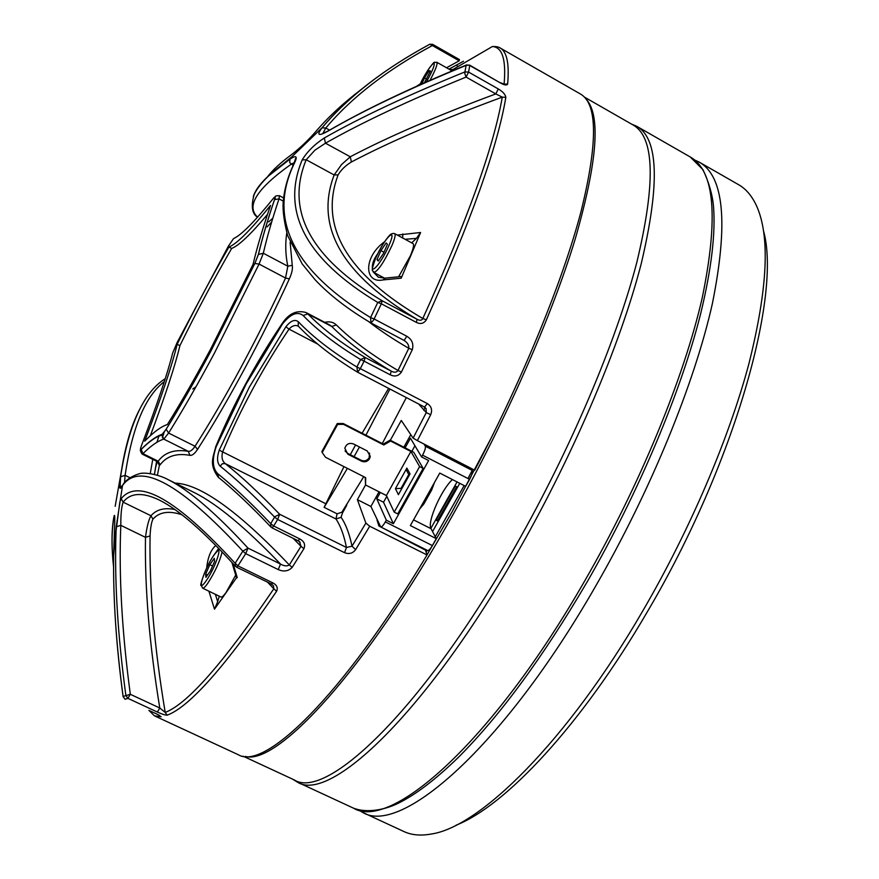 <?xml version="1.0" encoding="UTF-8"?>
<svg xmlns="http://www.w3.org/2000/svg" width="879" height="879" viewBox="0 0 879 879"><rect width="100%" height="100%" fill="white"/><g stroke="black" fill="none" stroke-linecap="round" stroke-linejoin="round"><path stroke-width="1.32" d="M369.576 458.717L370.279 456.355L367.246 450.971L353.479 443.939C349.161 442.544 346.271 443.994 344.832 448.29L347.831 454.19L361.599 461.2C364.895 462.486 367.554 461.662 369.576 458.717M345.029 450.916L347.436 453.267L361.181 460.266C364.466 461.552 367.114 460.728 369.136 457.794L369.521 453.092M413.778 452.311L423.14 468.386L397.726 513.907L394.21 512.127L386.397 495.536L365.543 484.966L365.686 477.66L325.516 457.267L322.197 452.52L337.635 424.403L343.59 424.37L383.771 444.983L390.595 441.038L390.111 440.148L413.778 452.311M386.397 495.536L410.911 451.476L390.595 441.038M410.911 451.476L419.613 466.584L394.21 512.127M423.14 468.386L419.613 466.584M365.235 477.429L365.543 484.966L357.39 499.657L365.873 523.093L369.718 526.224L427.04 554.968C341.404 697.607 264.26 770.806 238.352 754.753L154.451 715.825L148.903 710.386L157.11 714.166M322.197 452.52L321.857 451.608L337.261 423.546L343.206 423.513L383.31 444.093L390.111 440.148M337.261 423.546L337.635 424.403M383.31 444.093L383.771 444.983M343.206 423.513L343.59 424.37M434.479 482.494L431.622 490.108L423.876 503.942L419.635 509.018M401.945 488.306L395.429 488.647L406.878 468.1L410.043 473.913L409.383 474.968M408.482 473.979L406.647 470.606L406.878 468.1M410.043 473.913L399.231 493.185M424.403 82.78L430.49 70.968L429.128 70.727L424.513 77.89L421.865 83.912M426.744 79.143L424.513 77.89M430.303 71.397L429.128 70.727M437.434 520.895L456.64 486.724L455.267 486.021L436.061 520.203L437.434 520.895L436.566 519.324M457.047 481.934L430.864 528.367C427.227 521.588 441.566 489.284 452.432 479.571M459.772 483.34L432.534 531.575M435.281 536.772L464.145 485.582M467.947 478.506L472.847 469.243M426.15 552.078L427.216 550.309M427.007 554.858L451.927 512.16L491.526 437.379M245.45 756.434C276.962 765.587 365.532 670.886 453.19 514.303C505.854 420.7 551.518 316.847 575.075 239.517C597.555 161.461 601.115 114.534 585.744 98.734M243.109 756.193L294.179 779.882C326.296 800.846 422.744 709.99 515.555 546.024C570.636 449.323 616.377 341.019 636.868 262.206C655.855 182.81 654.58 137.069 633.034 124.961L584.183 96.965M694.564 159.945L699.201 162.11C724.065 176.141 728.46 223.299 712.386 303.585C694.597 383.156 650.548 491.185 595.314 586.732C502.316 748.732 400.264 835.841 362.719 812.438L358.28 809.9M362.719 812.438L403.879 831.523C411.438 835.083 420.459 835.929 430.941 834.083C479.473 827.414 567.065 741.524 642.802 610.883C689.982 529.916 728.779 438.896 748.743 364.367C767.817 288.565 770.334 235.539 756.281 205.29C751.732 195.665 745.821 188.787 738.558 184.667L699.201 162.11M763.532 230.935C781.673 295.135 734.503 464.453 647.373 611.74C581.59 724.988 505.139 806.142 456.069 825.194M470.628 468.089L472.199 470.386C472.781 471.99 471.924 474.99 469.617 479.363L465.672 486.362L439.764 473.067L410.361 525.576L436.27 538.629L430.864 528.367M436.27 538.629L432.369 545.573C430.303 549.078 428.71 550.726 427.612 550.507L380.75 526.971C381.75 527.136 383.277 525.455 385.343 521.906L432.369 545.573M425.172 407.504L423.777 410.284M423.997 444.038L425.337 446.213L472.199 470.386M410.438 435.314L403.835 447.202M379.058 491.811L370.905 506.469L380.75 526.971M380.299 492.449L376.761 498.822L386.31 520.159L385.343 521.906M469.617 479.363L422.557 455.157L421.568 456.926L410.449 438.203L405.087 447.85M422.557 455.157C424.876 450.751 425.799 447.774 425.337 446.213M386.793 496.371L383.519 502.239L393.363 523.719L428.633 460.552L421.568 456.926M393.363 523.719L386.31 520.159M383.519 502.239L376.761 498.822M414.943 445.774L411.855 451.323M377.014 520.005L378.893 525.994L380.64 526.895M427.04 554.968L425.513 550.166L381.915 527.565M507.633 84.065C506.853 85.538 504.513 85.197 500.601 83.055L469.749 65.507L468.595 72.089L498.272 88.944C502.865 91.647 505.392 94.449 505.843 97.36C497.514 147.035 471.012 221.178 426.348 319.791C423.898 323.582 420.558 324.439 416.327 322.373L381.354 303.793L374.124 318.978L406.779 336.25C412.02 339.415 413.844 343.909 412.284 349.721L401.417 372.037C398.517 376.091 394.781 377.014 390.221 374.806L364.093 361.148L360.324 368.642L427.359 403.593C431.435 406.307 432.556 410.01 430.699 414.701L417.36 440.621L474.726 470.21C523.818 376.695 562.967 280.148 581.052 211.487C597.929 142.728 597.665 103.546 580.272 93.91L500.03 47.905C506.908 51.608 509.435 63.662 507.633 84.065L504.041 84.142M456.498 64.969L457.805 66.529M369.718 526.224L355.621 549.661C352.798 553.396 349.106 554.396 344.535 552.671L277.632 519.456L273.688 526.005L299.772 538.926L298.069 540.75L300.146 542.332L298.289 540.717M175.251 483.142C200.28 483.988 238.308 511.248 289.312 564.944L301.003 546.32L303.925 548.672C305.562 544.519 304.178 541.266 299.772 538.926M278.269 569.592L245.702 553.638L247.999 548.111L280.5 564.065L278.269 569.592C283.774 571.976 288.422 571.229 292.18 567.373L289.312 564.944C287.015 566.406 284.082 566.109 280.5 564.065C245.801 527.85 217.19 504.085 194.698 492.767L168.252 479.692C189.062 490.097 215.652 512.907 247.999 548.111L242.835 551.122C180.118 483.329 140.014 461.453 122.5 485.494L121.258 487.427C119.445 490.141 119.203 486.603 120.533 476.814C124.477 448.883 130.718 426.645 139.267 410.075M112.435 553.188C111.567 539.234 112.018 527.312 113.787 517.401C114.841 512.314 115.061 516.731 114.424 530.641L113.644 555.902C113.072 598.456 116.226 645.296 123.115 696.443L130.323 694.3L159.791 708.013L157.363 712.034C161.978 714.155 165.252 715.198 167.208 715.176L165.197 712.44L159.791 708.013C149.452 645.021 144.683 588.128 145.475 537.333L150.078 535.904C149.188 587.754 154.232 646.592 165.197 712.44C187.513 703.925 223.727 662.7 273.819 588.765L276.588 591.281C278.149 587.82 276.885 585.007 272.809 582.876L271.446 584.216L273.457 585.744L273.819 588.765L267.798 582.436M159.736 715.572L155.726 713.473L159.912 715.627M455.003 69.672L449.51 69.441M463.464 61.255L448.982 69.144M503.656 84.054L504.106 83.89C506.249 59.618 502.348 47.158 492.394 46.521L453.355 69.276M357.39 499.657L370.905 506.469M417.36 440.621L413.108 438.127L401.285 420.448L390.32 440.258M406.34 397.594L382.277 443.565M363.741 476.671L341.876 512.215L337.086 513.819L324.131 507.337L343.964 466.639M282.192 323.505L282.137 323.593C288.773 313.528 296.739 309.847 306.057 312.55L307.826 313.924C322.428 328.801 341.546 343.326 365.181 357.511L360.621 359.544C336.635 345.018 317.473 330.339 303.145 315.517C297.388 311.089 290.488 313.924 282.478 323.999L246.043 384.2L216.102 446.928C211.971 459.299 212.476 468.166 217.607 473.55C232.979 485.922 250.68 502.623 270.71 523.631L274.808 516.764L279.687 514.281L277.632 519.456L274.622 517.105C254.031 495.635 235.869 478.659 220.146 466.156C217.047 462.947 216.739 457.618 219.223 450.158L249.295 387.21L285.884 326.79C290.718 320.725 294.861 319.033 298.3 321.725L298.245 326.131C295.179 324.714 292.103 325.713 289.015 329.131C262.568 368.4 240.428 409.35 222.596 451.971C221.321 457.201 222.189 461.068 225.2 463.585C241.231 476.286 259.393 493.185 279.687 514.281L346.458 547.485C343.997 535.212 340.492 525.708 335.965 518.984L337.086 513.819M388.617 388.364L362.104 433.215M355.555 444.994L350.281 454.718M113.787 517.401L114.786 519.994M157.363 712.034L127.905 698.355L125.884 695.509C117.555 634.231 114.292 579.272 116.083 530.652L119.874 501.843L121.181 498.657C138.344 477.539 176.327 499.085 235.132 563.285L235.572 566.472M114.072 516.05L113.984 517.291M123.159 461.035L115.171 506.304M155.264 468.87L157.231 461.574M236.528 566.988L235.264 566.131C203.95 531.663 178.635 509.633 159.319 500.063C142.519 492.02 130.455 492.723 123.137 502.151C121.489 506.809 120.72 514.545 120.819 525.356C118.731 575.24 121.906 631.551 130.323 694.3L127.905 698.355L125.115 699.255L123.093 696.629M116.226 526.774L120.819 525.356L145.475 537.333C146.859 526.884 148.683 519.698 150.957 515.753C156.539 509.424 164.549 507.37 174.987 509.567M181.953 514.753C168.999 510.468 159.319 511.941 152.924 519.159C151.375 522.445 150.43 528.026 150.078 535.904M206.686 568.01C207.807 557.275 210.839 549.782 215.794 545.518M215.377 594.314L217.673 601.665L214.487 609.169L208.916 591.193M214.487 609.169L236.495 577.767M233.067 563.714L237.242 577.569M235.682 575.13L226.057 592.501C223.607 595.874 221.915 597.379 220.981 597.028L202.642 588.172C203.521 588.49 205.17 586.963 207.587 583.568C215.025 571.987 219.86 561.461 222.09 551.99M217.673 601.665L219.3 596.215M218.64 548.419L212.3 557.616M416.701 86.219L420.415 83.747M446.543 67.76L459.201 60.805L432.358 45.543C386.991 69.99 351.468 97.481 325.779 128.026L322.835 133.553M448.971 69.133L463.31 61.332M432.644 44.357L429.798 44.247L432.358 45.543L432.644 44.357L459.442 59.596L459.201 60.805M121.181 498.657L123.137 502.151L150.957 515.753L152.924 519.159M466.65 64.892L466.101 65.365C409.24 88.713 363.324 110.578 328.339 130.949C318.385 136.443 316.286 135.399 322.033 127.829L322.23 127.587C348.578 96.536 384.431 68.76 429.798 44.247L429.567 44.368M282.533 164.428L291.037 157.418M361.005 89.636C342.898 103.392 327.427 117.819 314.616 132.916C307.628 140.739 300.354 147.661 292.806 153.671C280.84 162.406 272.303 170.273 267.183 177.272M253.317 196.632C256.174 186.733 267.732 174.679 288.026 160.472L322.23 127.576C347.886 97.031 383.618 69.32 429.413 44.455L429.413 44.455M498.272 88.944L495.8 93.921L466.09 77.077C408.812 100.448 361.939 122.489 325.472 143.189L314.957 150.144L306.2 159.747C285.137 210.839 310.463 257.844 382.189 300.772L377.761 302.453C305.793 259.063 280.599 211.542 302.189 159.901C307.167 151.66 314.539 144.365 324.296 137.992C360.379 117.434 407.252 95.404 464.936 71.913L466.101 65.365L469.694 65.134L500.601 83.055M257.481 217.256C251.965 213.641 250.867 206.038 254.185 194.468C256.976 188.633 261.799 182.425 268.644 175.877L289.96 159.132C296.135 155.023 297.728 156.132 294.751 162.45C267.194 218.256 292.465 269.963 370.564 317.572L370.971 322.945L373.564 320.077L374.124 318.978L370.564 317.572L377.761 302.453L381.354 303.793L382.189 300.772L417.085 319.33C342.107 274.83 314.462 226.716 334.152 174.976L341.481 164.626L350.26 156.781C388.276 136.794 436.786 115.841 495.8 93.921L502.272 97.129C440.412 119.983 390.122 141.596 351.413 161.967L350.26 156.781L325.472 143.189L324.296 137.992M329.603 130.125L325.779 128.026L322.033 127.829M271.314 583.953L236.638 567.241L237.945 565.856L272.809 582.876M329.262 130.312L328.339 130.949M164.307 381.618C145.343 396.099 132.279 427.337 125.104 475.341L120.533 476.814M150.232 473.616L152.759 459.354M156.967 442.236L159.088 435.49M129.971 477.736L125.104 475.341L124.521 482.747M162.395 437.852L163.329 433.303M290.125 242.23L292.246 265.326C292.883 268.6 291.927 273.116 289.345 278.885C275.874 308.353 260.832 338.536 244.219 369.433C227.606 400.187 212.048 426.831 197.555 449.356C194.688 453.685 192.16 455.685 189.985 455.344C176.613 452.927 166.658 456.091 160.121 464.815L159.374 465.387L158.769 462.837M299.563 541.739L301.003 546.32L293.114 538.3M195.907 386.881L192.776 388.99M164.186 432.193L162.351 437.786M156.638 461.277L154.462 474.451M406.779 336.25L404.109 340.459C407.504 342.634 409.065 345.249 408.801 348.282C393.528 339.481 380.08 330.537 368.466 321.45M324.714 322.34C329.471 321.231 333.35 322.088 336.338 324.922C351.787 340.228 372.333 355.413 397.989 370.488C396.594 372.52 394.352 372.74 391.254 371.158C366.851 356.577 347.018 341.689 331.768 326.494L329.317 324.758M267.051 226.947L271.644 222.046M272.809 218.19L268.655 221.871M157.396 475.264L159.374 465.387L157.473 461.695L158.198 461.211C164.747 452.344 174.767 449.048 188.249 451.334C190.314 451.674 192.567 449.982 195.017 446.268C209.29 424.008 224.617 397.704 241 367.356C257.371 336.877 272.226 307.101 285.543 278.039L287.807 266.216C285.466 254.899 285.126 243.791 286.785 232.891M228.936 246.999C211.257 277.698 194.006 310.122 177.162 344.271C172.009 365.565 161.187 397.857 144.694 441.159C153.649 432.05 161.209 426.513 167.373 424.535C180.591 403.373 194.984 378.289 210.531 349.293L253.042 264.381C257.173 246.977 263.008 227.32 270.534 205.4C250.603 230.111 236.737 243.977 228.936 246.999L231.66 248.438C213.971 279.115 196.709 311.529 179.887 345.678C175.086 365.862 165.23 395.891 150.32 435.764M267.491 214.421C250.713 234.374 238.769 245.713 231.66 248.438M179.887 345.678L177.162 344.271M469.694 65.134L466.364 65.013C410.295 87.999 364.356 109.908 328.526 130.74L322.659 133.619M292.806 153.671L293.564 153.1M464.859 73.77L464.936 71.913L468.595 72.089L466.09 77.077L464.859 73.77M351.413 161.967C345.447 165.615 341.019 169.911 338.118 174.866C318.769 226.463 347.007 274.336 422.821 318.495C421.843 320.505 419.931 320.78 417.085 319.33L416.327 322.373M401.044 276.555L401.198 278.193L383.068 279.929C363.961 283.884 363.269 256.822 384.606 241.736M397.33 235.078L420.612 232.495L416.437 238.374L405.142 239.297M401.198 278.193L420.612 232.495M384.552 278.171L373.938 272.501C378.19 270.886 384.167 261.953 391.88 245.691C394.847 238.627 395.792 234.605 394.682 233.649L413.042 243.582C414.229 244.593 413.361 248.625 410.427 255.701L398.616 276.775M411.702 242.857L416.437 238.374M377.794 253.646C373.432 259.481 371.685 264.854 372.542 269.765M373.179 271.875L378.388 277.248M338.118 174.866L334.152 174.976L306.2 159.747L302.189 159.901M505.843 97.36L502.272 97.129C493.811 146.573 467.331 220.365 422.821 318.495L426.348 319.791M294.608 162.428L291.103 164.263C256.877 188.589 245.702 206.213 257.58 217.146M294.751 162.45L294.476 162.714C287.982 175.833 284.203 189.194 283.126 202.796C282.642 210.85 284.137 221.75 287.609 235.506L302.178 263.909L315.056 279.709C329.394 294.926 348.029 309.342 370.971 322.945L403.747 340.25L371.202 323.076M220.146 466.156L222.288 463.76L225.2 463.585L335.965 518.984L341.085 517.302C345.777 524.082 349.413 533.707 352.007 546.178L346.458 547.485L344.535 552.671M298.3 321.725C312.814 336.943 332.339 352.039 356.874 367.004L357.621 372.235L360.324 368.642L356.874 367.004L360.621 359.544L364.093 361.148L365.181 357.511L391.254 371.158L390.221 374.806M289.96 159.132L289.685 162.615L293.147 165.384M219.223 450.158L325.45 503.568M271.018 527.136L270.71 523.631L273.688 526.005L272.029 527.861L298.069 540.75M285.884 326.79L289.015 329.131L317.572 344.019M218.618 477.484L217.607 473.55M357.621 372.235L424.48 407.032L357.335 372.059C333.262 357.412 313.506 342.03 298.08 325.922L298.53 326.395M215.871 446.312L216.102 446.928M271.919 527.62L270.732 526.84C251.438 506.491 233.946 489.944 218.256 477.198C208.784 464.277 213.168 457.585 215.794 446.51C233.594 403.857 255.712 362.884 282.137 323.593L282.478 323.999M336.338 324.922L331.768 326.494L307.826 313.924L303.145 315.517M412.284 349.721L408.801 348.282L397.989 370.488L401.417 372.037M189.985 455.344L188.249 451.334L163.813 439.126C158.099 440.775 151.144 445.609 142.925 453.63L158.198 461.211L160.121 464.815M283.225 201.115L279.017 198.852C272.259 219.025 267.018 237.154 263.315 253.24L287.807 266.216L292.246 265.326M413.108 438.127L426.249 412.614L430.699 414.701M418.657 404.01L426.249 412.614L426.106 408.614L424.557 407.076M355.621 549.661L352.007 546.178L365.873 523.093M383.068 279.929L385.42 278.083M402.791 233.957L402.692 237.978M324.131 507.337L347.392 468.375M354.061 456.651L359.445 446.993M365.917 435.171L389.913 389.045M214.575 561.428L214.289 558.319L209.839 564.67L205.664 574.141L205.906 577.338L210.378 570.976L214.575 561.428M207.521 575.042L205.664 574.141M212.564 565.999L209.839 564.67M386.123 242.945L380.926 250.625L377.025 259.624L378.3 261.03L383.519 253.339L387.441 244.252L386.123 242.945M378.662 260.503L377.025 259.624M383.98 252.262L380.926 250.625M398.451 494.712L395.429 488.647M347.436 453.267L347.831 454.19M361.181 460.266L361.599 461.2M408.779 474.528L401.285 487.977L401.692 488.757M430.534 489.548L431.622 490.108M422.788 503.392L423.876 503.942M426.48 81.868C432.468 71.056 434.984 64.793 434.017 63.068C430.633 65.211 425.941 72.441 419.953 84.758C425.183 72.375 434.973 60.255 434.523 62.453L436.885 62.288C437.742 64.057 435.446 70.056 430.018 80.308M436.753 62.244L452.07 70.891M297.487 782.178L353.391 808.109C390.21 831.182 491.526 743.557 584.524 581.239C639.758 485.516 684.049 377.421 702.2 297.937C718.67 217.739 714.693 170.757 690.268 156.989L636.814 126.334C658.569 138.552 660.008 184.458 641.143 264.041C620.761 343.03 575.02 451.52 519.83 548.342C426.842 712.517 329.933 803.307 297.487 782.178L292.509 779.102M413.559 519.863L431.007 528.686M303.925 548.672L292.18 567.373M245.702 553.638L237.945 565.856L235.132 563.285L242.835 551.122L245.702 553.638M276.588 591.281C226.178 665.469 189.721 706.771 167.208 715.176M161.121 716.759L154.451 715.825M346.755 505.238L342.491 512.929L341.085 517.302M342.491 512.929L341.876 512.215M124.994 699.201L123.082 696.498C116.248 645.922 113.105 599.049 113.644 555.902M279.478 195.72L279.017 198.852L274.523 199.643C276.478 197.072 272.666 195.665 279.478 195.72L283.521 197.896M289.345 278.885L285.543 278.039L259.074 264.063L214.19 353.589C197.83 384.079 182.634 410.57 168.603 433.05L195.017 446.268L197.555 449.356M258.382 254.47L263.315 253.24L259.074 264.063L254.833 263.48L258.382 254.47C262.217 238.275 267.568 220.036 274.457 199.753C275.413 196.786 275.039 196.347 273.347 198.401C254.558 221.706 241.296 235.1 233.55 238.594L228.485 245.988L177.195 342.381L172.691 352.962C167.482 373.729 157.121 404.483 141.618 445.235C140.233 448.927 140.124 450.246 141.299 449.191C149.518 441.027 156.484 436.072 162.197 434.303L166.164 429.216C179.898 407.12 194.775 381.134 210.806 351.248L254.833 263.48M274.457 199.753L274.523 199.643C267.645 219.904 262.305 238.121 258.503 254.284L254.855 263.447L210.817 351.259C194.775 381.167 179.887 407.175 166.142 429.282L161.901 435.149L163.813 439.126L168.603 433.05L166.164 429.216M162.197 434.303L161.901 435.149C156.297 436.511 149.397 441.269 141.2 449.433L142.925 453.63L142.112 454.069L157.473 461.695M122.708 485.186L121.258 487.427M295.355 161.176L295.63 158.352L293.85 163.955M423.579 406.57L426.106 408.625L424.524 407.065L427.359 403.593M142.112 454.069C140.091 450.795 139.783 449.246 141.2 449.433L141.299 449.191M141.365 445.906L141.618 445.235M206.027 580.975C216.212 566.812 224.563 539.464 214.124 554.847C204.247 568.592 195.632 596.017 206.027 580.975M388.99 245.384C398.242 224.244 384.046 238.363 375.575 258.426C366.257 279.401 380.178 266.172 388.99 245.384M369.839 455.443L370.279 456.355M406.647 470.606L409.196 475.297M409.834 474.155L398.605 494.295M353.391 808.109C366.609 813.328 384.497 809.922 397.868 803.45C415.668 794.737 435.962 779.266 458.728 757.017C500.338 715.275 543.101 656.976 587.018 582.118M636.814 126.334L631.43 124.038M690.268 156.989L702.98 169.691C708.957 182.447 712.473 194.709 713.517 206.477C715.649 233.539 711.397 269.161 700.75 313.331C681.313 390.88 638.978 492.064 587.106 581.975M113.589 567.065C111.479 547.749 111.534 531.421 113.787 518.083L114.369 516.83L114.764 517.27M168.252 479.681L168.252 479.681C156.923 473.506 143.2 472.649 142.662 473.32C142.31 472.441 127.147 476.374 122.511 485.483L116.237 526.763L113.655 555.418M492.394 46.521C496.185 46.455 498.734 46.917 500.03 47.905M503.986 84.197L500.536 82.681M165.241 378.695C143.464 392.353 128.587 424.986 120.599 476.594L120.115 486.999L122.346 485.713M154.429 474.44L156.594 461.255M162.318 437.72L162.604 436.808M306.057 312.55L329.328 324.769M236.594 578.085L231.935 562.483M401.384 276.533L384.76 278.16L378.256 277.182M219.651 549.463C219.607 548.672 217.772 550.452 214.135 554.803C204.873 568.109 199.072 588.117 201.17 585.183L202.642 588.172M394.682 233.649C392.572 233.056 390.606 233.913 388.793 236.231C384.31 241.483 379.904 248.9 375.553 258.448C369.532 275.083 373.52 269.227 373.938 272.501"/></g></svg>
